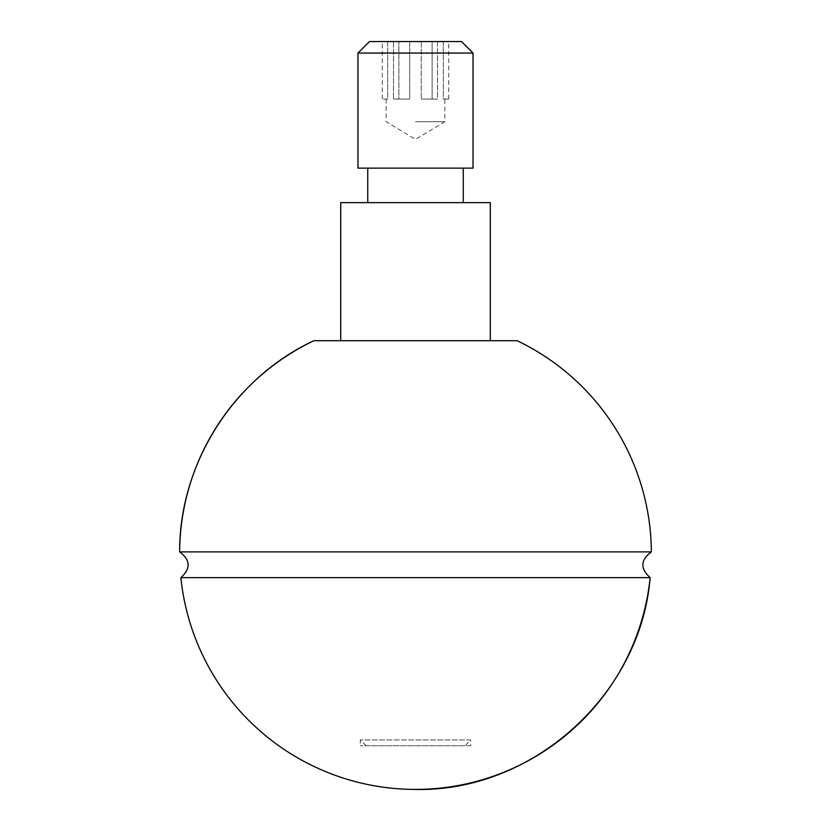 <?xml version="1.0" encoding="UTF-8"?>
<svg xmlns="http://www.w3.org/2000/svg" width="831" height="831" viewBox="0 0 831 831"><rect width="100%" height="100%" fill="white"/><g stroke="black" fill="none" stroke-linecap="round" stroke-linejoin="round"><path stroke-width="0.62" stroke-dasharray="4.16 3.12" d="M517.121 340.71L313.879 340.71M651.369 551.898L179.631 551.898M180.857 577.649L650.143 577.649M387.693 99.076L382.281 99.076L387.693 99.076L387.693 41.55L382.281 41.55L387.693 41.55L387.693 99.076M382.281 99.076L382.281 41.55M340.71 340.71L490.29 340.71L340.71 340.71M490.29 202.639L340.71 202.639M463.251 202.639L367.749 202.639L463.251 202.639M463.251 168.122L367.749 168.122L463.251 168.122M473.026 168.122L357.974 168.122M473.026 53.059L357.974 53.059M461.527 41.55L369.473 41.55M387.693 41.55L398.89 41.55L387.693 41.55M409.714 41.55L432.11 41.55L409.714 41.55L409.714 99.076L393.479 99.076L409.714 99.076L393.479 99.076L398.89 99.076L398.89 41.55L398.89 99.076L409.714 99.076L409.714 41.55M437.522 41.55L448.719 41.55L437.522 41.55L437.522 99.076L421.286 99.076L437.522 99.076L432.11 99.076L432.11 41.55L432.11 99.076L437.522 99.076L437.522 41.55M393.479 41.55L393.479 99.076L393.479 41.55M421.286 41.55L421.286 99.076L432.11 99.076L421.286 99.076L421.286 41.55M443.307 41.55L443.307 99.076L448.719 99.076L443.307 99.076L443.307 41.55M415.5 121.721L444.845 121.721L415.5 121.721M448.719 99.076L448.719 41.55M470.73 745.729L360.27 745.729L470.73 745.729L470.73 739.974L360.27 739.974L470.73 739.974L464.976 745.729L366.024 745.729L464.976 745.729M386.155 99.076L386.155 121.721L415.5 139.348L444.845 121.721L444.845 99.076M366.024 745.729L360.27 739.974L360.27 745.729"/><path stroke-width="1.25" d="M313.879 340.71A235.879 235.879 0 0 0 179.631 551.898C179.299 463.48 233.677 377.939 313.879 340.71L517.121 340.71A235.879 235.879 0 0 1 651.369 551.898L179.631 551.898C190.538 559.98 190.943 568.57 180.857 577.649A235.879 235.879 0 0 0 650.143 577.649L180.857 577.649M651.369 551.898C640.462 559.98 640.057 568.57 650.143 577.649C640.732 694.602 532.806 792.026 415.5 789.45M340.71 340.71L340.71 202.639L490.29 202.639L490.29 340.71M463.251 168.122L463.251 202.639M357.974 168.122L473.026 168.122L473.026 53.059L357.974 53.059L357.974 168.122M357.974 53.059L369.473 41.55L461.527 41.55L473.026 53.059M367.749 168.122L367.749 202.639"/></g></svg>
